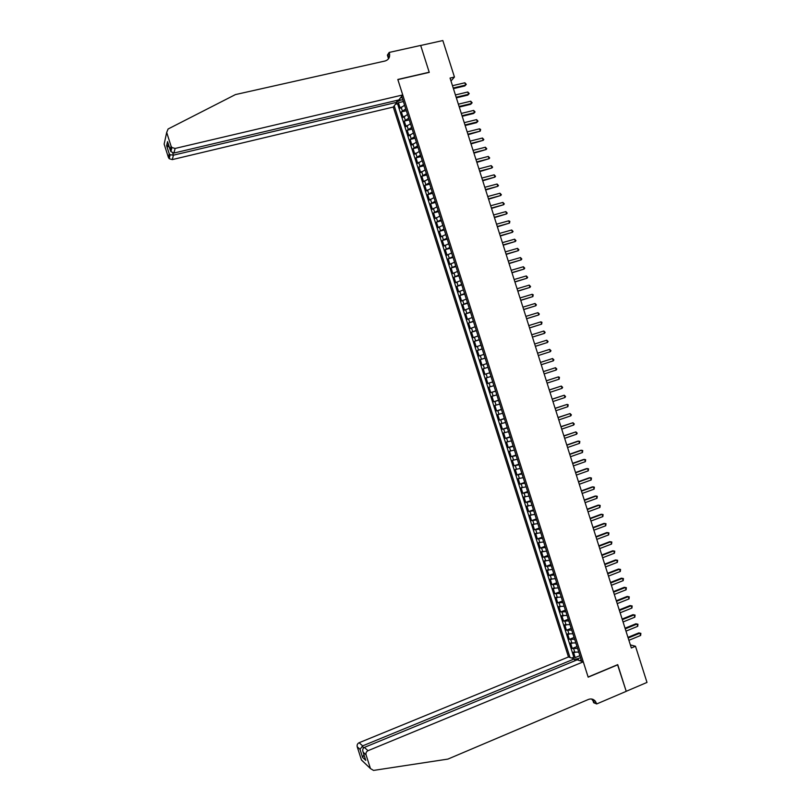 <?xml version="1.0" encoding="UTF-8"?>
<svg xmlns="http://www.w3.org/2000/svg" width="811" height="811" viewBox="0 0 811 811"><rect width="100%" height="100%" fill="white"/><g stroke="black" fill="none" stroke-linecap="round" stroke-linejoin="round"><path stroke-width="1.22" d="M396.467 100.483L397.025 102.247L393.274 107.052L568.47 656.971L359.111 742.734L362.639 745.887L363.358 748.158M404.577 105.248L400.178 108.228L398.424 102.713L403.391 101.527M405.753 108.938L401.354 111.898L406.321 110.712M401.354 111.898L403.108 117.423L407.517 114.483M410.467 123.728L406.037 126.607L404.284 121.092L409.241 119.896M413.407 132.974L408.967 135.802L407.203 130.287L412.17 129.071M416.347 142.209L411.887 144.987L410.133 139.472L415.09 138.245M419.297 151.444L414.816 154.181L413.063 148.666L418.01 147.42M422.237 160.679L417.746 163.366L415.992 157.851L420.929 156.604M425.177 169.915L420.666 172.55L418.912 167.036L423.859 165.768M428.117 179.15L423.595 181.735L421.842 176.22L426.779 174.943M431.057 188.385L426.525 190.92L424.761 185.405L429.698 184.117M433.997 197.62L429.445 200.094L427.691 194.589L432.618 193.282M436.936 206.846L432.375 209.279L430.611 203.774L435.537 202.456M439.876 216.081L435.294 218.463L433.54 212.948L438.457 211.62M442.816 225.306L438.214 227.638L436.46 222.133L441.377 220.785M445.756 234.531L441.143 236.812L439.39 231.307L444.296 229.949M448.696 243.756L444.063 245.986L442.309 240.482L447.216 239.113M451.636 252.981L446.983 255.161L445.229 249.656L450.135 248.278M454.565 262.206L449.902 264.335L448.159 258.831L453.055 257.442M457.505 271.421L452.832 273.51L451.078 268.005L455.964 266.596M460.445 280.647L455.752 282.674L453.998 277.18L458.884 275.76M463.375 289.862L458.671 291.848L456.917 286.344L461.804 284.914M466.315 299.087L461.591 301.013L459.837 295.518L464.723 294.069M469.255 308.302L464.51 310.177L462.757 304.683L467.633 303.233M472.184 317.517L467.43 319.352L465.676 313.847L470.552 312.387M475.124 326.732L470.35 328.516L468.596 323.011L473.462 321.531M478.054 335.936L473.269 337.67L471.515 332.175L476.381 330.685M480.984 345.151L476.189 346.834L474.435 341.34L479.291 339.839M483.924 354.366L479.108 355.999L477.355 350.504L482.21 348.983M486.853 363.571L482.018 365.153L480.274 359.658L485.12 358.127M484.937 374.317L489.783 372.766L484.937 374.317L483.194 368.823L488.04 367.282M490.959 376.466L486.103 377.977L487.857 383.471L492.693 381.91M493.889 385.671L489.023 387.131L490.777 392.625L495.602 391.054M496.819 394.876L491.942 396.285L493.686 401.78L498.522 400.198M499.758 404.071L494.852 405.439L496.606 410.934L501.431 409.332M502.688 413.275L497.772 414.593L499.515 420.088L504.341 418.476M505.618 422.48L500.681 423.747L502.435 429.232L507.25 427.61M508.548 431.675L503.601 432.892L505.344 438.386L510.16 436.754M511.477 440.88L506.51 442.046L508.264 447.53L513.069 445.888M514.407 450.075L509.43 451.19L511.173 456.684L515.978 455.022M517.337 459.269L512.339 460.334L514.093 465.828L518.888 464.156M520.267 468.464L515.259 469.488L517.002 474.972L521.797 473.279M523.186 477.659L518.168 478.632L519.912 484.116L524.707 482.413M526.116 486.853L521.078 487.766L522.821 493.25L527.616 491.547M529.046 496.038L523.987 496.91L525.741 502.394L530.516 500.671M531.975 505.233L526.907 506.054L528.65 511.538L533.425 509.795M534.895 514.417L529.816 515.188L531.56 520.672L536.335 518.928M537.825 523.602L532.726 524.332L534.469 529.806L539.244 528.052M540.755 532.786L535.635 533.466L537.379 538.95L542.143 537.176M543.674 541.971L538.545 542.6L540.288 548.084L545.053 546.29M546.604 551.156L541.454 551.733L543.198 557.208L547.952 555.413M549.523 560.34L544.363 560.867L546.107 566.342L550.862 564.537M552.453 569.525L547.273 570.001L549.017 575.475L553.761 573.651M555.373 578.699L550.182 579.125L551.926 584.609L556.67 582.774M558.292 587.884L553.092 588.259L554.836 593.733L559.57 591.888M561.222 597.058L555.991 597.383L557.735 602.857L562.479 601.002M564.142 606.233L558.901 606.506L560.644 611.981L565.379 610.115M567.061 615.407L561.81 615.63L563.554 621.114L568.278 619.229M569.981 624.582L564.72 624.764L566.463 630.228L571.177 628.332M572.911 633.756L567.619 633.878L569.363 639.352L574.087 637.446M575.83 642.92L570.528 643.001L572.272 648.476L576.986 646.549M450.987 81.009L454.444 77.045L450.054 78.069L631.343 647.989L635.489 646.266L630.36 644.887M635.489 646.266L646.996 682.426L626.214 691.296L617.729 664.645L588.127 677.023L397.856 79.61L429.252 72.372L420.686 45.477L442.836 40.55L454.444 77.045M581.68 661.3L401.709 96.256M394.247 105.815L569.991 657.468M398.424 102.713L397.572 103.788L573.853 657.163L575.171 657.599L579.885 655.663M578.75 652.095L573.428 652.125L575.171 657.599M577.584 648.425L572.272 648.476M574.654 639.25L569.363 639.352M571.735 630.086L566.463 630.228M568.815 620.912L563.554 621.114M565.896 611.737L560.644 611.981M562.976 602.563L557.735 602.857M560.046 593.388L554.836 593.733M557.127 584.204L551.926 584.609M554.207 575.029L549.017 575.475M551.277 565.845L546.107 566.342M548.358 556.67L543.198 557.208M545.428 547.486L540.288 548.084M542.508 538.301L537.379 538.95M539.579 529.117L534.469 529.806M536.659 519.932L531.56 520.672M533.729 510.748L528.65 511.538M530.799 501.553L525.741 502.394M527.87 492.368L522.821 493.25M524.95 483.174L519.912 484.116M522.02 473.979L517.002 474.972M519.091 464.784L514.093 465.828M516.161 455.589L511.173 456.684M513.231 446.395L508.264 447.53M510.301 437.2L505.344 438.386M507.372 427.995L502.435 429.232M504.442 418.8L499.515 420.088M501.512 409.596L496.606 410.934M498.583 400.391L493.686 401.78M495.653 391.186L490.777 392.625M492.723 381.981L487.857 383.471M483.194 368.823L488.029 367.251M480.274 359.658L485.09 358.046M477.355 350.504L482.16 348.831M474.435 341.34L479.23 339.627M471.515 332.175L476.29 330.412M468.596 323.011L473.36 321.197M465.676 313.847L470.421 311.982M462.757 304.683L467.491 302.767M459.837 295.518L464.551 293.552M456.917 286.344L461.621 284.337M453.998 277.18L458.681 275.111M451.078 268.005L455.741 265.896M448.159 258.831L452.802 256.671M445.229 249.656L449.872 247.446M442.309 240.482L446.932 238.221M439.39 231.307L443.992 228.996M436.46 222.133L441.052 219.771M433.54 212.948L438.112 210.536M430.611 203.774L435.172 201.31M427.691 194.589L432.233 192.075M424.761 185.405L429.293 182.85M421.842 176.22L426.353 173.615M418.912 167.036L423.413 164.38M415.992 157.851L420.473 155.144M413.063 148.666L417.523 145.909M410.133 139.472L414.583 136.664M407.203 130.287L411.643 127.428M404.284 121.092L408.703 118.183M579.926 660.722L581.112 659.525M400.634 97.634L402.226 97.857M399.732 98.79L400.198 100.27L396.893 101.821M402.793 99.652L400.198 100.27M580.514 657.64L578.05 658.654L578.567 660.276M397.572 103.788L395.423 104.295M573.853 657.163L571.735 658.035M574.472 659.272L578.05 658.654M453.41 88.632L464.845 85.925L465.615 85.084L453.217 88.014M464.885 82.783L466.295 84.374L465.615 85.084L464.885 82.783L452.477 85.702M466.295 84.374L464.845 85.925M165.849 136.299L166.184 134.788M402.743 94.938L175.105 148.443L173.949 153.036L398.84 99.925L402.743 94.938L397.816 79.468L429.201 72.23L420.676 45.426L389.199 52.431L387.384 55.118L388.54 58.757M393.274 107.052L172.297 159.595L169.205 158.703L168.394 157.385L169.246 153.837L166.63 145.696L167.553 141.621L170.188 149.863L171.07 146.152L166.691 132.457L168.09 129L235.443 94.583L385.113 60.987C388.844 59.72 390.263 57.044 389.361 52.948L389.199 52.431M168.394 157.385L164.146 144.125L166.691 132.457M397.025 102.247L173.412 155.175L172.297 159.595M388.976 58.078L387.993 54.976L389.361 52.948M171.07 146.152L171.912 147.511L175.105 148.443M169.246 153.837L170.168 154.729L173.412 155.175L172.713 153.005M166.63 145.696L169.296 147.115M167.553 141.621L167.887 142.695M170.188 149.863L170.908 151.637L173.949 153.036M368.052 766.294L367.403 765.675M574.938 660.752L574.35 658.897L362.639 745.887L360.013 749.334L357.215 746.769L361.432 759.917L370.455 768.575L373.536 770.42L447.905 759.096L588.482 699.427C591.178 698.443 593.48 699.062 595.396 701.262L596.703 703.948L626.224 691.347L617.556 664.716M574.35 658.897L568.47 656.971M617.779 664.787L588.168 677.165L583.281 661.827L368.012 750.692C366.308 751.604 365.66 752.993 366.065 754.879L370.414 768.443M596.703 703.948L593.642 702.721L592.537 699.234M583.281 661.827L577.189 659.83L364.342 747.418L368.012 750.692M593.601 700.552L593.277 699.528M363.399 761.782L361.432 759.917M357.215 746.769C356.83 744.954 357.458 743.606 359.111 742.734M591.675 699.021L594.23 702.508L596.541 703.431M366.065 754.879L363.105 752.101C362.345 749.881 362.76 748.32 364.342 747.418M363.146 752.202L365.406 759.289M365.761 760.363L362.598 757.403L363.957 754.757M456.35 97.847L467.765 95.11L468.545 94.289L456.157 97.259M467.815 91.988L469.214 93.579L468.545 94.289L467.815 91.988L455.417 94.948M469.214 93.579L467.765 95.11M459.279 107.072L470.694 104.305L471.475 103.504L459.097 106.494M470.745 101.193L472.144 102.784L471.475 103.504L470.745 101.193L458.357 104.183M462.209 116.287L473.614 113.489L474.405 112.709L462.037 115.74M473.675 110.408L475.074 111.979L474.405 112.709L473.675 110.408L461.297 113.428M465.139 125.502L476.533 122.684L477.334 121.914L464.977 124.975M476.594 119.612L477.993 121.174L477.334 121.914L476.594 119.612L464.237 122.664M468.069 134.717L480.254 131.118L467.906 134.21M479.524 128.817L480.629 129.456L480.254 131.118L479.524 128.817L467.177 131.899M471.009 143.932L483.184 140.323L470.846 143.446M482.454 138.022L483.843 139.563L483.184 140.323L482.454 138.022L470.116 141.134M473.938 153.147L486.113 149.528L473.786 152.681M485.373 147.227L486.762 148.758L486.113 149.528L485.373 147.227L473.056 150.37M476.868 162.362L489.033 158.723L476.726 161.916M488.303 156.422L489.692 157.952L489.033 158.723L488.303 156.422L475.986 159.605M479.798 171.567L491.963 167.928L479.656 171.141M491.233 165.626L492.612 167.147L491.963 167.928L491.233 165.626L478.926 168.84M482.727 180.782L494.882 177.122L482.596 180.377M494.152 174.821L495.531 176.332L494.882 177.122L494.152 174.821L481.866 178.065M485.657 189.987L497.812 186.317L485.536 189.602M497.082 184.026L498.461 185.526L497.812 186.317L497.082 184.026L484.796 187.3M488.587 199.192L500.732 195.522L488.465 198.837M500.002 193.221L501.38 194.711L500.732 195.522L500.002 193.221L487.735 196.526M491.507 208.397L503.661 204.717L491.405 208.062M502.932 202.415L504.3 203.896L503.661 204.717L502.932 202.415L490.665 205.751M494.436 217.601L506.581 213.911L494.335 217.287M505.851 211.61L507.22 213.08L506.581 213.911L505.851 211.61L493.605 214.976M497.366 226.806L509.511 223.096L497.275 226.512M508.771 220.805L509.845 221.352L509.511 223.096L508.771 220.805L496.535 224.201M500.296 236.011L512.43 232.291L500.205 235.737M511.7 229.989L513.059 231.449L512.43 232.291L511.7 229.989L499.475 233.426M503.215 245.206L515.35 241.475L503.134 244.952M514.62 239.184L515.978 240.634L515.35 241.475L514.62 239.184L502.404 242.651M506.145 254.411L518.27 250.67L506.074 254.178M517.54 248.369L518.898 249.818L518.27 250.67L517.54 248.369L505.334 251.866M509.075 263.605L521.199 259.855L509.004 263.393M520.469 257.563L521.818 258.993L521.199 259.855L520.469 257.563L508.274 261.091M511.994 272.8L524.119 269.039L511.934 272.618M523.389 266.748L524.737 268.167L524.119 269.039L523.389 266.748L511.204 270.306M514.924 281.995L527.038 278.224L514.863 281.833M526.309 275.933L527.657 277.352L527.038 278.224L526.309 275.933L514.133 279.521M517.844 291.19L529.958 287.408L517.803 291.048M529.228 285.117L530.576 286.526L529.958 287.408L529.228 285.117L517.063 288.746M520.774 300.384L532.878 296.593L520.733 300.263M532.148 294.302L533.202 294.778L532.878 296.593L532.148 294.302L519.993 297.951M523.693 309.579L535.797 305.777L523.663 309.478M535.067 303.476L536.406 304.865L535.797 305.777L535.067 303.476L522.933 307.166M526.623 318.764L538.717 314.952L526.592 318.682M537.987 312.661L539.325 314.039L538.717 314.952L537.987 312.661L525.863 316.381M529.542 327.958L541.636 324.136L529.522 327.897M540.907 321.835L541.951 322.291L541.636 324.136L540.907 321.835L528.792 325.596M543.826 331.02L545.154 332.378L544.556 333.311L532.452 337.102L543.623 333.645L544.556 333.311L543.826 331.02L531.722 334.801M535.382 346.327L547.476 342.485L535.382 346.307M546.746 340.194L548.074 341.543L547.476 342.485L546.746 340.194L534.652 344.006M537.571 353.221L549.655 349.369L550.385 351.66L538.311 355.522M549.655 349.369L550.983 350.717L550.385 351.66M553.305 360.834L553.903 359.881L552.575 358.543L540.501 362.405L552.575 358.543L553.305 360.834L541.241 364.727M543.431 371.631L555.494 367.718L556.224 370.009L544.161 373.932M543.421 371.59L555.494 367.718L556.812 369.046L556.224 370.009M546.361 380.835L558.414 376.882L559.144 379.183L547.09 383.127M546.34 380.775L558.414 376.882L559.438 377.287L559.144 379.183M549.29 390.03L561.324 386.056L562.053 388.347L550.02 392.331M549.26 389.949L561.324 386.056L562.641 387.364L562.053 388.347M552.21 399.235L564.243 395.221L564.973 397.522L552.95 401.536M552.179 399.134L564.243 395.221L565.551 396.528L564.973 397.522M555.14 408.43L567.153 404.395L567.882 406.686L555.87 410.731M555.099 408.308L567.153 404.395L568.176 404.77L567.882 406.686M558.069 417.635L570.072 413.559L570.802 415.85L558.799 419.926M558.019 417.483L570.072 413.559L571.38 414.847L570.802 415.85M560.989 426.829L572.992 422.724L573.712 425.015L561.719 429.131M560.938 426.667L572.992 422.724L574.289 424.001L573.712 425.015M563.919 436.024L575.901 431.888L576.631 434.179L564.649 438.325M563.858 435.842L575.901 431.888L577.199 433.155L576.631 434.179M566.838 445.219L578.811 441.052L579.541 443.343L567.568 447.52M566.777 445.006L577.817 441.174L579.824 441.397L579.541 443.343M569.768 454.413L581.73 450.217L582.46 452.508L570.498 456.705M569.697 454.18L580.727 450.308L582.734 450.551L582.46 452.508M572.688 463.598L584.64 459.371L585.37 461.662L573.418 465.899M572.607 463.355L583.636 459.452L585.643 459.695L585.37 461.662M575.617 472.793L587.549 468.535L588.279 470.826L576.347 475.094M575.526 472.519L586.535 468.596L588.553 468.849L588.279 470.826M578.537 481.987L590.469 477.689L591.199 479.98L579.267 484.279M578.446 481.693L589.445 477.73L591.462 478.003L591.199 479.98M581.457 491.172L593.378 486.843L594.108 489.134L582.186 493.463M581.355 490.858L592.354 486.874L594.372 487.147L594.108 489.134M584.376 500.357L596.288 495.997L597.018 498.289L585.116 502.658M584.275 500.022L595.254 496.008L597.281 496.291L597.018 498.289M587.306 509.541L599.197 505.152L599.927 507.443L588.036 511.842M587.194 509.186L598.163 505.141L600.191 505.435L599.927 507.443M590.226 518.726L602.107 514.306L602.837 516.597L590.955 521.027M590.104 518.351L601.063 514.275L603.09 514.579L602.837 516.597M593.145 527.91L605.016 523.46L605.746 525.751L593.875 530.201M593.023 527.515L603.972 523.409L605.999 523.724L605.746 525.751M596.065 537.095L607.926 532.614L608.655 534.895L596.795 539.386M595.933 536.679L606.871 532.543L608.909 532.868L608.655 534.895M598.984 546.269L610.835 541.758L611.565 544.049L599.714 548.571M598.842 545.833L609.781 541.677L611.818 542.012L611.565 544.049M601.904 555.454L613.745 550.902L614.474 553.193L602.634 557.745M601.762 554.988L612.68 550.801L614.718 551.145L614.474 553.193M604.824 564.628L616.654 560.056L617.384 562.337L605.553 566.93M604.671 564.152L615.579 559.935L617.627 560.289L617.384 562.337M607.743 573.803L619.563 569.2L620.293 571.481L608.473 576.104M607.581 573.306L618.489 569.058L620.537 569.423L620.293 571.481M610.663 582.987L622.473 578.344L623.203 580.625L611.393 585.278M610.501 582.46L621.388 578.182L623.436 578.557L623.203 580.625M613.582 592.162L625.382 587.488L626.112 589.769L614.312 594.453M613.41 591.614L624.288 587.306L626.345 587.691L626.112 589.769M616.502 601.326L628.292 596.622L629.012 598.913L617.232 603.627M616.319 600.769L627.187 596.43L629.245 596.825L629.012 598.913M619.422 610.501L631.191 605.766L631.921 608.047L620.151 612.792M619.229 609.913L630.086 605.553L632.154 605.959L631.921 608.047M622.331 619.675L634.101 614.91L634.831 617.191L623.061 621.966M622.138 619.067L632.996 614.667L635.054 615.083L634.831 617.191M632.996 614.667L635.054 615.083M625.251 628.839L637.01 624.044L637.73 626.325L625.98 631.13M625.048 628.211L635.895 623.791L637.953 624.217L637.73 626.325M635.895 623.791L637.953 624.217M628.17 638.014L639.909 633.178L640.639 635.469L628.9 640.305M627.957 637.365L638.794 632.904L640.862 633.34L640.639 635.469M638.794 632.904L640.862 633.34M402.286 110.752L401.11 107.062M574.877 652.581L573.712 648.922M571.958 643.427L570.792 639.767M569.048 634.283L567.882 630.623M566.129 625.129L564.963 621.469M563.219 615.985L562.053 612.315M560.3 606.831L559.134 603.171M557.39 597.677L556.224 594.017M554.471 588.522L553.305 584.863M551.551 579.368L550.385 575.698M548.641 570.204L547.476 566.544M545.722 561.05L544.556 557.38M542.802 551.885L541.636 548.226M539.883 542.731L538.717 539.062M536.963 533.567L535.797 529.897M534.043 524.403L532.878 520.733M531.134 515.238L529.958 511.569M528.214 506.074L527.038 502.404M525.285 496.9L524.119 493.24M522.365 487.735L521.199 484.066M519.445 478.571L518.28 474.901M516.526 469.397L515.36 465.727M513.606 460.222L512.44 456.552M510.687 451.048L509.511 447.378M507.757 441.873L506.591 438.204M504.837 432.699L503.672 429.029M501.918 423.524L500.742 419.855M498.988 414.34L497.822 410.67M496.068 405.165L494.903 401.496M493.139 395.981L491.973 392.311M490.219 386.796L489.053 383.127M487.289 377.612L486.124 373.942M484.37 368.427L483.194 364.757M481.44 359.243L480.274 355.573M478.51 350.058L477.344 346.388M475.591 340.873L474.415 337.194M472.661 331.679L471.495 328.009M469.731 322.494L468.565 318.814M466.801 313.299L465.636 309.62M463.882 304.105L462.706 300.425M460.952 294.91L459.776 291.23M458.022 285.715L456.846 282.035M455.093 276.51L453.917 272.841M452.163 267.316L450.987 263.636M449.233 258.121L448.057 254.441M446.303 248.916L445.127 245.236M443.364 239.711L442.198 236.031M440.434 230.506L439.258 226.827M437.504 221.302L436.328 217.622M434.574 212.097L433.398 208.417M431.634 202.892L430.469 199.212M428.705 193.687L427.529 189.997M425.775 184.472L424.599 180.792M422.835 175.257L421.659 171.577M419.905 166.052L418.729 162.362M416.966 156.837L415.79 153.147M414.036 147.622L412.86 143.932M411.096 138.407L409.92 134.717M408.166 129.192L406.99 125.502M405.226 119.967L404.05 116.277M362.598 757.403L360.013 749.334M169.205 158.703L170.168 154.729M168.333 144.105L167.745 146.679M170.209 149.964L167.573 141.722M170.908 151.637L171.912 147.511M593.094 700.349L595.396 701.262M370.455 768.575L361.473 760.029M365.72 760.272L363.105 752.101"/></g></svg>
